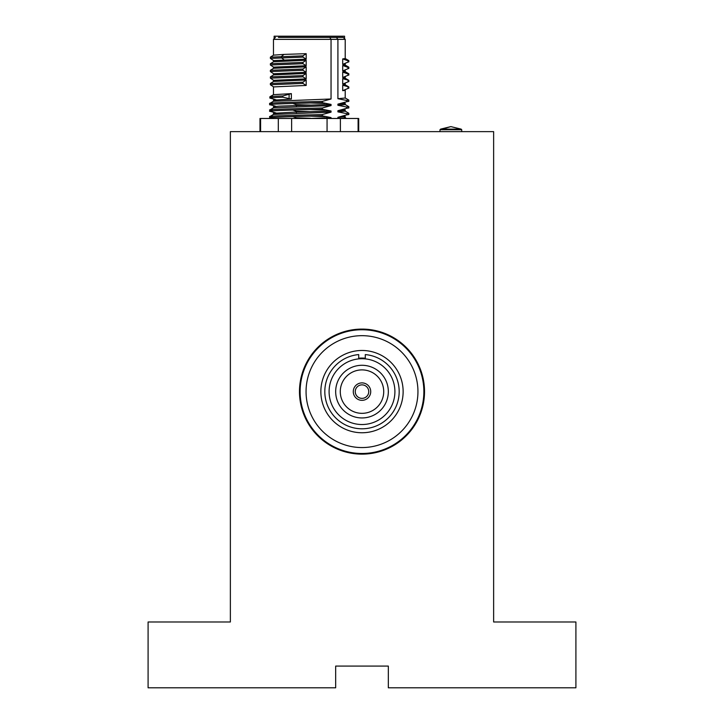 <?xml version="1.0" encoding="UTF-8"?>
<svg xmlns="http://www.w3.org/2000/svg" width="724" height="724" viewBox="0 0 724 724"><rect width="100%" height="100%" fill="white"/><g stroke="black" fill="none" stroke-linecap="round" stroke-linejoin="round"><path stroke-width="1.09" d="M575.906 687.8L575.906 621.979L493.632 621.979L493.632 131.632L230.368 131.632L230.368 621.979L148.094 621.979L148.094 687.8L335.674 687.8L335.674 666.08L388.326 666.08L388.326 687.8L575.906 687.8M362 329.094A62.526 62.526 0 0 1 416.146 422.879A62.526 62.526 0 0 1 307.854 422.879A62.526 62.526 0 0 1 362 329.094M355.258 391.621A6.742 6.742 0 0 1 365.376 385.774A6.742 6.742 0 0 1 365.376 397.458A6.742 6.742 0 0 1 355.258 391.621M329.094 391.621A32.906 32.906 0 0 1 378.453 363.122A32.906 32.906 0 0 1 378.453 420.119A32.906 32.906 0 0 1 329.094 391.621M335.674 391.621A26.326 26.326 0 0 1 375.168 368.815A26.326 26.326 0 0 1 375.168 414.418A26.326 26.326 0 0 1 335.674 391.621M340.28 391.621A21.72 21.72 0 0 1 372.86 372.806A21.72 21.72 0 0 1 372.86 410.427A21.72 21.72 0 0 1 340.28 391.621M370.724 391.621A8.724 8.724 0 0 1 357.638 399.168A8.724 8.724 0 0 1 357.638 384.064A8.724 8.724 0 0 1 370.724 391.621M368.742 391.621A6.742 6.742 0 0 0 358.624 385.774A6.742 6.742 0 0 0 358.624 397.458A6.742 6.742 0 0 0 368.742 391.621M403.132 391.621A41.132 41.132 0 0 0 341.429 355.991A41.132 41.132 0 0 0 341.429 427.241A41.132 41.132 0 0 0 403.132 391.621M365.294 358.217A33.566 33.566 0 0 0 358.706 358.217M417.947 391.621A55.947 55.947 0 0 0 334.026 343.167A55.947 55.947 0 0 0 334.026 440.065A55.947 55.947 0 0 0 417.947 391.621M365.294 358.878L365.294 354.579A37.186 37.186 0 0 1 393.639 411.151A37.186 37.186 0 0 1 330.361 411.151A37.186 37.186 0 0 1 358.706 354.579L358.706 358.878M358.108 131.632L358.108 118.474L340.389 118.474L340.389 131.632M302.958 62.427L302.958 63.694L270.378 64.997L270.378 63.73L302.958 62.427L306.189 60.264L306.189 65.703L302.958 63.694M306.189 65.703L273.618 67.16L270.378 64.997M270.378 63.73L273.618 61.721L306.189 60.264M302.958 69.015L302.958 70.273L270.378 71.576L270.378 70.319L302.958 69.015L306.189 66.843L306.189 72.282L302.958 70.273M306.189 72.282L273.618 73.748L270.378 71.576M270.378 70.319L273.618 68.3L306.189 66.843M302.958 75.595L302.958 76.853L270.378 78.156L270.378 76.898L302.958 75.595L306.189 73.423L306.189 78.862L302.958 76.853M306.189 78.862L273.618 80.328L270.378 78.156M270.378 76.898L273.618 74.889L306.189 73.423M302.958 82.174L302.958 83.432L270.378 84.744L270.378 83.477L302.958 82.174L306.189 80.002L306.189 85.45L302.958 83.432M306.189 85.45L273.618 86.907L270.378 84.744M270.378 83.477L273.618 81.468L306.189 80.002M302.958 57.106L270.378 58.409L270.378 57.151L302.958 55.848L302.958 57.106L306.189 59.124L273.618 60.581L270.378 58.409M270.378 57.151L273.618 55.142L283.98 54.409L306.189 53.676L302.958 55.848M306.189 53.676L306.189 59.124M272.043 97.17C267.21 96.763 270.794 96.355 282.803 95.939L291.374 93.631L291.374 99.07L282.803 97.206C270.794 97.613 267.21 98.021 272.043 98.428L272.043 97.731M275.98 99.776L269.853 98.075L269.898 96.772L273.518 94.672L291.374 93.631M282.803 95.939L282.803 97.206M310.442 102.989L324.949 103.423M338.923 103.966L340.036 104.03M345.212 103.46L345.212 104.6L337.909 105.279L337.909 104.138L345.212 103.46L342.714 103.061M337.909 105.279L346.651 107.043L348.832 106.69L345.167 104.546M310.433 105.07L296.387 104.69L292.849 103.469M296.387 105.957L296.387 104.69M348.832 106.69L348.832 107.948L346.651 108.301L346.651 107.043M310.442 109.568L324.949 110.003M338.923 110.555L340.036 110.609M345.212 110.039L345.212 111.179L337.909 111.858L337.909 110.718L345.212 110.039L342.714 109.65M292.849 110.048L296.387 111.279L310.433 111.659M337.909 111.858L346.651 113.623L348.832 113.27L345.167 111.125M296.387 112.537L296.387 111.279M348.832 113.27L348.832 114.537L346.651 114.881L346.651 113.623M296.387 118.474L296.387 117.858L310.433 118.238M310.433 116.148L324.949 116.591M338.923 117.134L340.036 117.188M292.849 116.627L296.387 117.858M344.443 117.541C346.479 117.849 344.298 118.148 337.909 118.446L337.909 117.306L345.212 116.627L342.714 116.229M331.049 118.474L331.049 117.587L322.307 115.831L322.307 114.564L331.049 112.148L273.518 114.419L269.853 116.564L269.853 117.822L272.043 118.175L272.043 117.469M309.582 118.474L331.049 117.587M272.043 116.908C260.115 116.13 292.885 115.351 322.307 114.564M322.307 115.831C292.885 116.609 260.115 117.388 272.043 118.175L272.296 118.474M273.473 114.446L273.473 113.333L293.401 112.166L331.049 111.007L331.049 112.148M322.307 107.985C292.885 108.763 260.115 109.55 272.043 110.329L272.043 111.596C260.115 110.808 292.885 110.03 322.307 109.243L322.307 107.985L331.049 105.568L273.518 107.84L269.898 109.93L269.853 111.243L275.98 112.935M273.473 107.867L273.473 106.754L278.867 106.166L331.049 104.428L331.049 105.568M344.343 83.477L345.212 83.713L342.705 84.102L342.705 78.663L348.832 80.355L345.167 78.219M342.705 78.663L345.212 78.264L345.212 77.124L342.705 77.522L348.054 75.251L348.054 73.984L348.832 73.776L345.167 71.631M348.832 80.355L348.832 81.622L348.054 81.83L348.054 80.572M342.705 84.102L348.054 81.83M342.705 77.522L342.705 72.083L345.212 71.685L345.212 70.545L342.705 70.943L348.054 68.662L348.054 67.404L348.832 67.196L345.167 65.051M342.705 72.083L348.054 73.984M348.832 73.776L348.832 75.043L348.054 75.251M342.705 70.943L342.705 65.495L345.212 65.106L345.212 63.965L342.705 64.355L348.054 62.083L348.054 60.825L348.832 60.617L345.167 58.472M342.705 65.495L348.054 67.404M348.832 67.196L348.832 68.454L348.054 68.662M342.705 64.355L342.705 58.915L345.212 58.526L345.212 39.358L273.473 39.358L273.473 55.223M342.705 58.915L348.054 60.825M348.832 60.617L348.832 61.875L348.054 62.083M344.343 90.057L345.212 90.292L342.705 90.69L342.705 85.242L348.832 86.943L345.167 84.799M342.705 85.242L345.212 84.853L345.212 83.713M348.832 86.943L348.832 88.201L348.054 88.409L348.054 87.151M342.705 90.69L348.054 88.409M329.357 37.386L315.492 37.386M322.307 101.405L322.307 102.663C292.885 103.451 260.115 104.229 272.043 105.007L272.043 103.749C260.115 102.971 292.885 102.184 322.307 101.405L331.049 98.98L331.049 39.358L329.746 37.386L278.396 37.386M329.746 37.386L336.416 37.386L337.909 39.358L337.909 98.699L346.651 100.455L348.832 100.111L345.167 97.966M345.212 39.358L343.239 37.386L336.416 37.386M345.212 90.292L345.212 98.021L337.909 98.699M344.343 63.73L345.212 63.965M344.343 70.319L345.212 70.545M344.343 76.898L345.212 77.124M348.832 100.111L348.832 101.369L346.651 101.722L346.651 100.455M331.049 104.428L322.307 102.663M331.049 111.007L322.307 109.243M346.651 114.881L337.909 117.306M346.651 108.301L337.909 110.718M346.651 101.722L337.909 104.138M275.98 106.356L269.853 104.663L269.898 103.351L273.518 101.251L331.049 98.98M291.374 99.07L273.482 100.165L273.473 101.279M340.389 118.474L260.586 118.474L260.586 131.632M327.067 131.632L327.067 118.474M291.627 131.632L291.627 118.474M278.306 131.632L278.306 118.474M344.561 38.698L344.561 36.2L274.134 36.2L274.134 38.698M273.808 99.079L273.808 100.03L273.808 99.079M273.808 105.659L273.808 106.609L273.808 105.659M273.808 112.238L273.808 113.188L273.808 112.238M344.886 116.483L344.886 115.532M344.886 109.903L344.886 108.953M344.886 103.315L344.886 102.374M439.984 129.714L450.853 126.619L461.134 129.125L450.853 126.619L440.572 129.125L461.134 129.125L461.722 129.714L439.984 129.714L439.984 131.632M423.866 391.621A61.866 61.866 0 0 0 331.067 338.036A61.866 61.866 0 0 0 331.067 445.197A61.866 61.866 0 0 0 423.866 391.621M283.98 59.848L281.419 57.757L281.419 56.499L283.98 54.409M289.102 98.844L289.102 93.993M345.212 116.627L345.212 117.759M345.167 117.713L346.488 118.474M275.446 37.386L273.473 39.358M273.473 60.49L273.473 61.802M273.473 67.07L273.473 68.391M273.473 73.658L273.473 74.97M273.473 80.237L273.473 81.55M273.473 86.817L273.473 94.699M259.979 131.632L259.979 118.474M358.706 131.632L358.706 118.474M461.722 129.714L461.722 131.632M440.572 129.125L450.853 126.619L461.134 129.125"/></g></svg>
